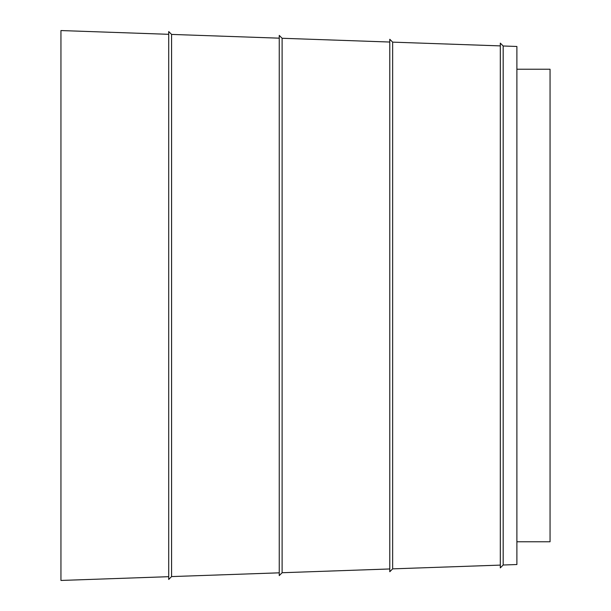 <?xml version="1.0" encoding="UTF-8"?>
<svg xmlns="http://www.w3.org/2000/svg" width="611" height="611" viewBox="0 0 611 611"><rect width="100%" height="100%" fill="white"/><g stroke="black" fill="none" stroke-linecap="round" stroke-linejoin="round"><path stroke-width="0.92" d="M279.25 572.828L171.576 576.585L168.712 579.449L168.712 31.551L171.576 34.415L279.25 38.172M168.712 576.685L60.947 580.45L60.947 30.55L168.712 34.315M282.114 572.728L279.25 575.593L279.25 35.407L282.114 38.272L282.114 572.728L389.78 568.963M392.644 568.864L389.78 571.728L389.78 39.272L392.644 42.136L392.644 568.864L500.317 565.106M503.174 565.007L500.317 567.871L500.317 43.129L503.174 45.993L503.174 565.007L516.891 564.526L516.891 46.474L503.174 45.993M516.891 69.234L550.053 69.234L550.053 541.766L516.891 541.766M171.576 576.585L171.576 34.415M389.78 42.037L282.114 38.272M500.317 45.894L392.644 42.136"/></g></svg>
